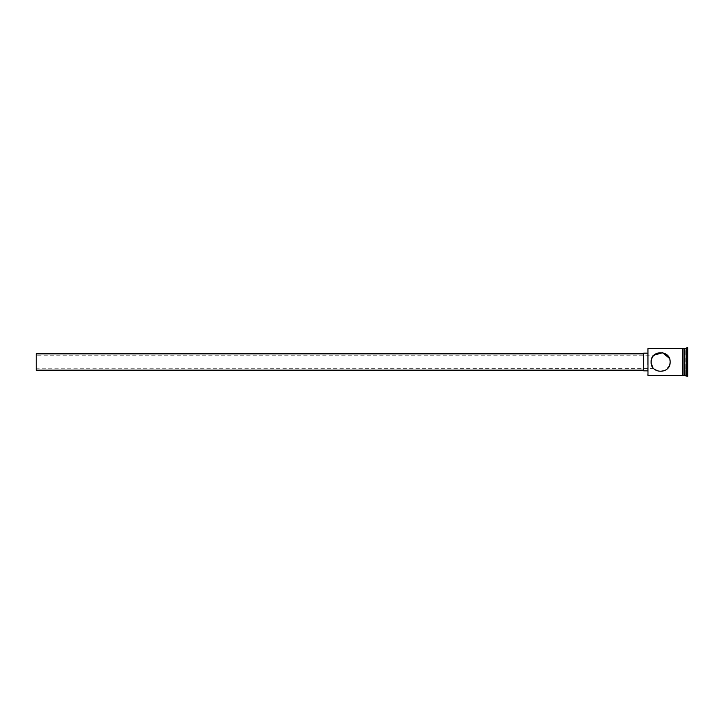 <?xml version="1.0" encoding="UTF-8"?>
<svg xmlns="http://www.w3.org/2000/svg" width="724" height="724" viewBox="0 0 724 724"><rect width="100%" height="100%" fill="white"/><g stroke="black" fill="none" stroke-linecap="round" stroke-linejoin="round"><path stroke-width="0.54" stroke-dasharray="3.62 2.71" d="M647.709 348.678L647.709 375.322M647.98 375.593L647.98 348.407M36.2 353.846L36.2 370.154M669.365 365.747L665.139 370.371L658.686 371.312L653.301 368.073L651.111 362L652.424 357.185M652.858 356.498L653.962 355.203L36.2 355.203M653.926 355.249L651.51 359.276M643.636 353.167L643.636 370.833M651.111 362L651.392 359.71M651.899 358.199L653.935 355.24M669.392 358.326L669.935 360.081M670.089 361.104L670.134 362M684.406 375.593L684.406 348.407M684.814 375.593L684.814 348.407M686.171 375.593L686.171 348.407M686.85 376.272L686.85 347.728M669.935 363.928L669.791 364.543M682.361 375.593L682.361 362L682.361 375.593M683.04 375.656L683.04 348.344M687.8 376.272L687.8 347.728M647.709 362L647.709 353.167L647.709 362M687.8 349.602L687.8 374.399L687.8 349.602L687.529 374.082L687.529 349.918L685.085 349.918L685.085 355.955L687.529 355.955L685.085 355.955L685.085 368.045L687.8 368.199L685.085 368.045L685.085 374.082L687.8 374.399M683.04 362L683.04 348.407L683.04 362M651.265 363.692L651.89 365.783M653.844 368.67L36.2 368.797L36.2 362L36.2 368.797M651.908 365.81L651.392 364.317M643.636 362L643.636 353.846L643.636 362M685.085 374.082L685.085 349.918"/><path stroke-width="1.09" d="M647.98 375.593L647.98 348.407L647.98 375.593L682.361 375.656L682.361 362L682.361 375.593M652.424 357.185L652.858 356.498M651.51 359.276L651.111 362C650.541 374.29 670.696 374.299 670.134 362C670.686 349.683 650.523 349.737 651.111 362L651.265 363.692M643.636 370.154L36.2 370.154L36.2 353.846L643.636 353.846M647.709 370.833L643.636 370.833L643.636 353.167L647.709 353.167M651.392 359.71L651.899 358.199M653.935 355.24L662.578 352.688L669.392 358.326M669.935 360.081L670.089 361.104M684.406 348.814L684.814 375.593L687.8 376.272L687.8 347.728L686.85 347.728L686.85 376.272M684.814 348.407L686.171 348.407L686.171 375.593M670.134 362L669.935 363.928M669.791 364.543L669.365 365.747M683.04 348.407L684.406 348.407L684.406 375.593L683.04 375.593M647.98 348.407L682.361 348.407L682.361 362L682.361 348.344L683.04 348.344L683.04 375.656L682.361 375.656M651.89 365.783L652.596 367.104M652.65 367.186L651.908 365.81M651.392 364.317L651.111 362M686.171 348.407L686.85 347.728"/></g></svg>
